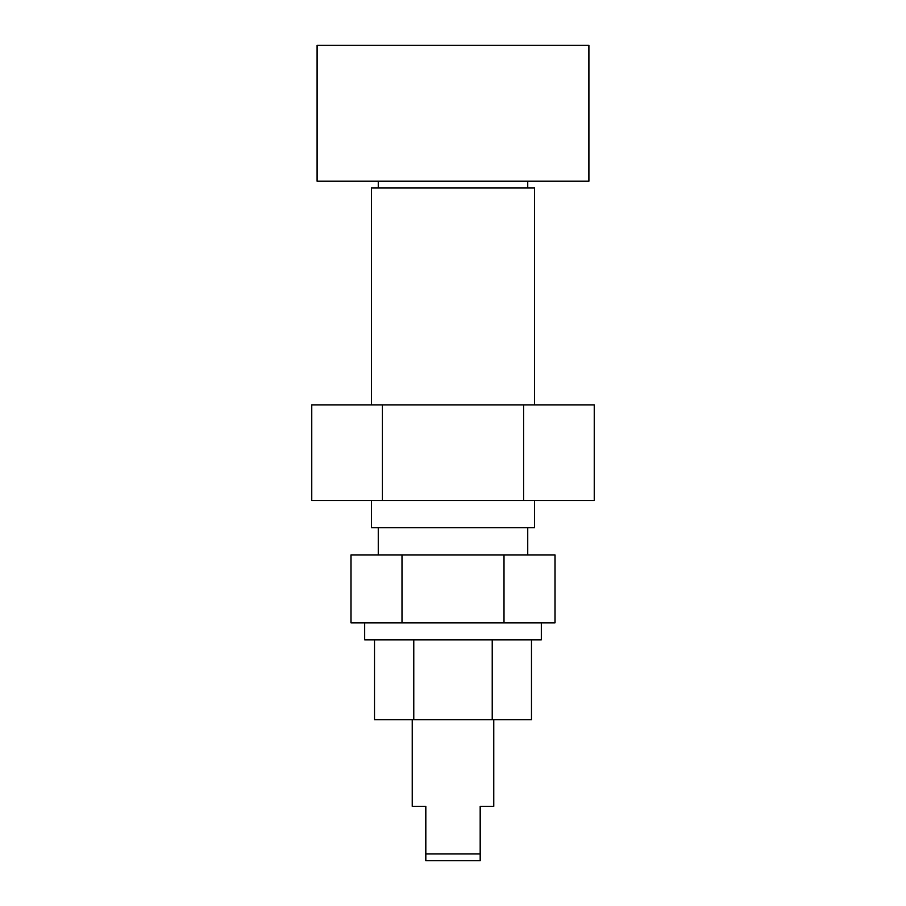 <?xml version="1.0" encoding="UTF-8"?>
<svg xmlns="http://www.w3.org/2000/svg" width="906" height="906" viewBox="0 0 906 906"><rect width="100%" height="100%" fill="white"/><g stroke="black" fill="none" stroke-linecap="round" stroke-linejoin="round"><path stroke-width="1.36" d="M523.611 404.891L382.389 404.891L382.389 500.565L594.234 500.565L594.234 404.891L523.611 404.891L523.611 500.565M382.389 404.891L311.766 404.891L311.766 500.565L382.389 500.565M493.77 719.704L493.77 806.34L480.18 806.34L480.18 853.905L425.82 853.905L425.82 806.34L412.23 806.34L412.23 719.704M425.82 853.905L425.82 860.7L480.18 860.7L480.18 853.905M371.46 404.891L371.46 187.995L534.54 187.995L534.54 404.891M534.54 500.565L534.54 527.745L371.46 527.745L371.46 500.565M588.9 45.3L588.9 181.2L317.1 181.2L317.1 45.3L588.9 45.3M378.255 187.995L378.255 181.2M527.745 181.2L527.745 187.995M378.255 554.925L378.255 527.745M527.745 527.745L527.745 554.925M541.335 622.875L541.335 639.863L364.665 639.863L364.665 622.875M531.46 639.863L531.46 719.704L374.54 719.704L374.54 639.863M376.5 622.875L350.996 622.875L350.996 554.925L555.004 554.925L555.004 622.875L376.5 622.875M503.996 622.875L503.996 554.925M402.004 622.875L402.004 554.925M492.23 719.704L492.23 639.863M413.77 719.704L413.77 639.863"/></g></svg>
